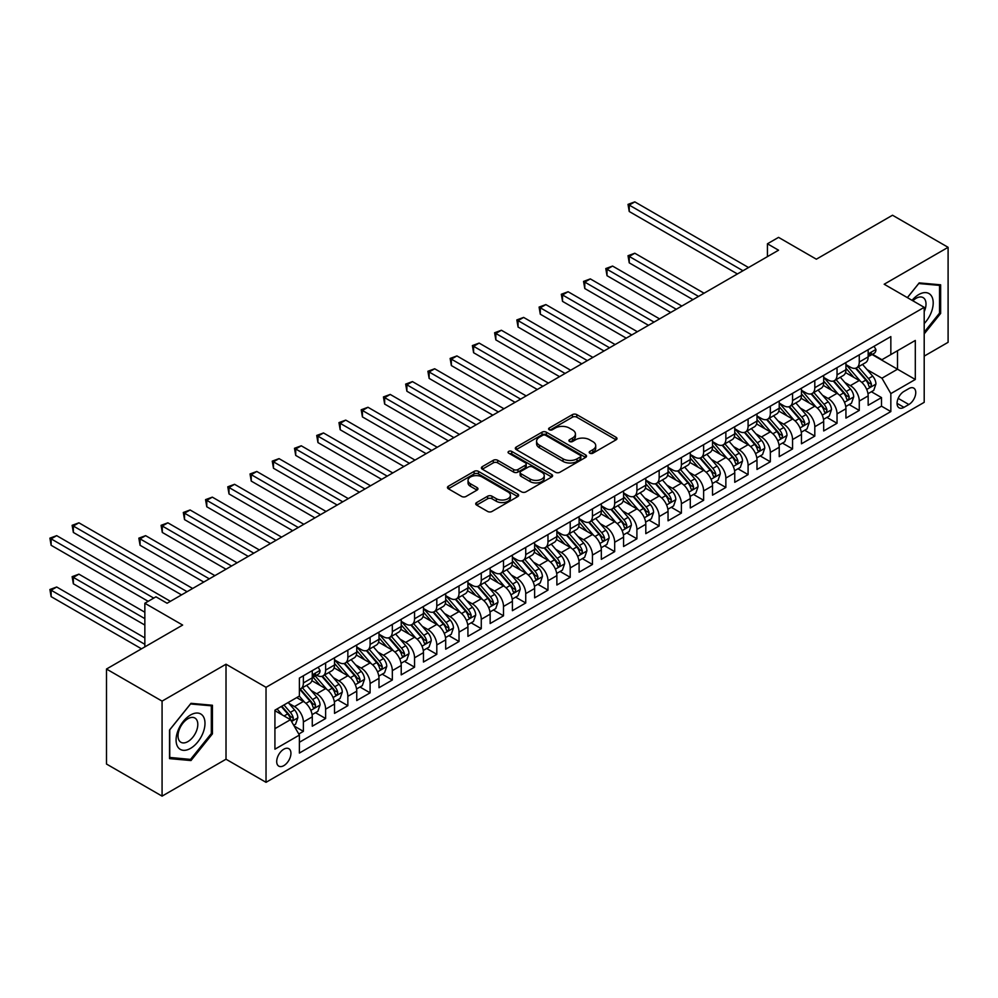<?xml version="1.0" encoding="UTF-8"?>
<svg xmlns="http://www.w3.org/2000/svg" width="998" height="998" viewBox="0 0 998 998"><rect width="100%" height="100%" fill="white"/><g stroke="black" fill="none" stroke-linecap="round" stroke-linejoin="round"><path stroke-width="1.5" d="M589.843 453.204A2.158 1.248 0 0 0 592.899 453.204L616.078 439.819A3.081 1.784 0 0 0 616.989 438.559A3.081 1.784 0 0 0 616.078 437.299L576.794 414.619A3.081 1.784 0 0 0 572.428 414.619L549.249 428.005A2.158 1.248 0 0 0 548.613 428.891A2.158 1.248 0 0 0 549.249 429.764A2.158 1.248 0 0 0 552.293 429.764L555.3 428.042A9.88 5.701 0 0 1 569.272 428.042L572.54 429.926A9.88 5.701 0 0 1 575.434 433.955A9.88 5.701 0 0 1 572.54 437.985L569.546 439.719A2.158 1.248 0 0 0 568.91 440.605A2.158 1.248 0 0 0 569.546 441.49A2.158 1.248 0 0 0 572.603 441.49L575.596 439.756A9.88 5.701 0 0 1 589.569 439.756L592.837 441.64A9.88 5.701 0 0 1 595.731 445.682A9.88 5.701 0 0 1 592.837 449.711L589.843 451.445A2.158 1.248 0 0 0 589.207 452.319A2.158 1.248 0 0 0 589.843 453.204L589.843 451.445M283.819 765.641A10.067 5.813 120 0 0 290.393 756.771A10.067 5.813 120 0 0 288.846 748.7A10.067 5.813 120 0 0 283.819 749.199A10.067 5.813 120 0 0 277.244 758.068A10.067 5.813 120 0 0 278.791 766.14A10.067 5.813 120 0 0 283.819 765.641M476.62 502.568A3.081 1.784 0 0 0 475.709 503.828A3.081 1.784 0 0 0 476.62 505.088L487.635 511.45A3.081 1.784 0 0 0 492.002 511.45L517.762 496.58A3.081 1.784 0 0 0 518.661 495.32A3.081 1.784 0 0 0 517.762 494.06L478.479 471.38A3.081 1.784 0 0 0 474.112 471.38L448.351 486.251A3.081 1.784 0 0 0 447.453 487.511A3.081 1.784 0 0 0 448.351 488.771L461.662 496.455A3.081 1.784 0 0 0 466.029 496.455L477.056 490.093A3.081 1.784 0 0 0 477.955 488.833A3.081 1.784 0 0 0 477.056 487.573L470.457 483.768A8.258 4.765 0 0 1 468.037 480.387A8.258 4.765 0 0 1 473.127 475.984A8.258 4.765 0 0 1 482.134 477.019L507.994 491.952A8.258 4.765 0 0 1 510.415 495.32A8.258 4.765 0 0 1 505.312 499.724A8.258 4.765 0 0 1 496.318 498.701L492.002 496.206A3.081 1.784 0 0 0 487.635 496.206L476.62 502.568L476.62 505.088M924.198 356.124L948.1 342.314L948.1 247.317L892.511 215.231L816.352 259.193L778.552 237.374L767.437 243.786L778.552 250.211L167.078 603.241L155.962 596.816L144.847 603.241L144.847 646.891M162.075 701.12L162.075 796.13L226.01 759.216L226.01 664.219L162.075 701.12L106.487 669.034L182.646 625.06L144.847 603.241M226.01 664.219L266.029 687.323L924.198 307.334L924.198 402.331L266.029 782.32L266.029 687.323M948.1 247.317L884.178 284.23L924.198 307.334M555.512 472.266A3.081 1.784 0 0 0 559.878 472.266L585.639 457.396A3.081 1.784 0 0 0 586.537 456.136A3.081 1.784 0 0 0 585.639 454.876L546.355 432.196A3.081 1.784 0 0 0 541.989 432.196L516.228 447.067A3.081 1.784 0 0 0 515.33 448.327A3.081 1.784 0 0 0 516.228 449.587L555.512 472.266M509.566 453.678A2.158 1.248 0 0 1 511.762 453.978L511.762 451.408L551.694 474.474A3.081 1.784 0 0 1 552.605 475.734A3.081 1.784 0 0 1 551.694 476.994L525.946 491.864A3.081 1.784 0 0 1 521.58 491.864L482.296 469.172L482.296 466.652A3.081 1.784 0 0 0 481.385 467.912A3.081 1.784 0 0 0 482.296 469.172M482.296 466.652L493.311 460.29A3.081 1.784 0 0 1 497.678 460.29L513.608 469.497A3.081 1.784 0 0 0 517.974 469.497L525.285 465.268A3.081 1.784 0 0 0 526.196 464.008A3.081 1.784 0 0 0 525.285 462.748L508.706 453.179A2.158 1.248 0 0 1 508.069 452.294A2.158 1.248 0 0 1 509.404 451.146A2.158 1.248 0 0 1 511.762 451.408M162.075 796.13L106.487 764.031L106.487 669.034M298.776 734.029L303.38 731.359L294.161 726.033M288.909 703.365L294.485 706.584A12.575 7.26 60 0 1 303.38 721.991L312.274 716.851L312.274 726.22L325.622 718.523L315.505 712.684M311.139 690.516L316.728 693.747A12.575 7.26 60 0 1 325.622 709.154L334.517 704.014L334.517 713.383L347.853 705.686L337.736 699.848M333.382 677.679L338.958 680.91A12.575 7.26 60 0 1 347.853 696.317L356.748 691.177L356.748 700.546L370.096 692.849L359.979 687.011M355.612 664.843L361.201 668.074A12.575 7.26 60 0 1 370.096 683.48L378.991 678.341L378.991 687.709L392.326 680.012L382.209 674.174M377.843 652.006L383.432 655.237A12.575 7.26 60 0 1 392.326 670.644L401.221 665.504L401.221 674.873L414.557 667.175L404.44 661.325M400.086 639.169L405.662 642.4A12.575 7.26 60 0 1 414.557 657.794L423.451 652.667L423.451 662.036L436.8 654.339L426.682 648.488M422.316 626.332L427.905 629.563A12.575 7.26 60 0 1 436.8 644.957L445.694 639.83L445.694 649.199L459.03 641.502L448.913 635.651M444.559 613.496L450.135 616.714A12.575 7.26 60 0 1 459.03 632.121L467.925 626.994L467.925 636.362L481.273 628.665L471.156 622.814M466.79 600.659L472.378 603.877A12.575 7.26 60 0 1 481.273 619.284L490.155 614.157L490.155 623.525L503.503 615.816L493.386 609.978M489.02 587.822L494.609 591.041A12.575 7.26 60 0 1 503.503 606.447L512.398 601.32L512.398 610.689L525.734 602.979L515.617 597.141M511.263 574.985L516.839 578.204A12.575 7.26 60 0 1 525.734 593.61L534.629 588.483L534.629 597.852L547.977 590.142L537.86 584.304M533.493 562.148L539.082 565.367A12.575 7.26 60 0 1 547.977 580.774L556.872 575.634L556.872 585.015L570.207 577.306L560.09 571.467M555.736 549.312L561.313 552.53A12.575 7.26 60 0 1 570.207 567.937L579.102 562.797L579.102 572.178L592.45 564.469L582.333 558.63M577.967 536.475L583.556 539.693A12.575 7.26 60 0 1 592.45 555.1L601.332 549.96L601.332 559.342L614.681 551.632L604.563 545.794M600.197 523.638L605.786 526.857A12.575 7.26 60 0 1 614.681 542.263L623.575 537.124L623.575 546.505L636.911 538.795L626.794 532.957M622.44 510.801L628.016 514.02A12.575 7.26 60 0 1 636.911 529.427L645.806 524.287L645.806 533.656L659.154 525.958L649.037 520.12M644.671 497.965L650.259 501.183A12.575 7.26 60 0 1 659.154 516.59L668.049 511.45L668.049 520.819L681.385 513.122L671.267 507.283M666.914 485.128L672.49 488.346A12.575 7.26 60 0 1 681.385 503.753L690.279 498.613L690.279 507.982L703.627 500.285L693.51 494.447M689.144 472.279L694.733 475.51A12.575 7.26 60 0 1 703.627 490.916L712.51 485.776L712.51 495.145L725.858 487.448L715.741 481.61M711.374 459.442L716.963 462.673A12.575 7.26 60 0 1 725.858 478.079L734.753 472.94L734.753 482.308L748.088 474.611L737.971 468.773M733.617 446.605L739.194 449.836A12.575 7.26 60 0 1 748.088 465.243L756.983 460.103L756.983 469.472L770.331 461.775L760.214 455.936M755.848 433.768L761.437 436.999A12.575 7.26 60 0 1 770.331 452.406L779.226 447.266L779.226 456.635L792.562 448.938L782.444 443.087M778.091 420.931L783.667 424.162A12.575 7.26 60 0 1 792.562 439.557L801.456 434.429L801.456 443.798L814.805 436.101L804.687 430.25M800.321 408.095L805.91 411.326A12.575 7.26 60 0 1 814.805 426.72L823.687 421.593L823.687 430.961L837.035 423.264L826.918 417.414M822.552 395.258L828.14 398.476A12.575 7.26 60 0 1 837.035 413.883L845.93 408.756L845.93 418.125L859.266 410.428L859.266 401.046A12.575 7.26 -120 0 0 850.371 385.64L844.795 382.421M849.148 404.577L859.266 410.428M312.274 716.851A12.575 7.26 -120 0 0 303.38 701.444L296.718 697.602M334.517 704.014A12.575 7.26 -120 0 0 325.622 688.608L311.863 680.673M356.748 691.177A12.575 7.26 -120 0 0 347.853 675.771L334.105 667.837M378.991 678.341A12.575 7.26 -120 0 0 370.096 662.934L356.336 655M401.221 665.504A12.575 7.26 -120 0 0 392.326 650.097L378.579 642.163M423.451 652.667A12.575 7.26 -120 0 0 414.557 637.26L400.809 629.326M445.694 639.83A12.575 7.26 -120 0 0 436.8 624.424L423.04 616.49M467.925 626.994A12.575 7.26 -120 0 0 459.03 611.587L445.283 603.64M490.155 614.157A12.575 7.26 -120 0 0 481.273 598.75L467.513 590.804M512.398 601.32A12.575 7.26 -120 0 0 503.503 585.913L489.756 577.967M534.629 588.483A12.575 7.26 -120 0 0 525.734 573.077L511.986 565.13M556.872 575.634A12.575 7.26 -120 0 0 547.977 560.24L534.217 552.293M579.102 562.797A12.575 7.26 -120 0 0 570.207 547.403L556.46 539.456M601.332 549.96A12.575 7.26 -120 0 0 592.45 534.554L578.69 526.62M623.575 537.124A12.575 7.26 -120 0 0 614.681 521.717L600.933 513.783M645.806 524.287A12.575 7.26 -120 0 0 636.911 508.88L623.164 500.946M668.049 511.45A12.575 7.26 -120 0 0 659.154 496.043L645.394 488.109M690.279 498.613A12.575 7.26 -120 0 0 681.385 483.207L667.637 475.273M712.51 485.776A12.575 7.26 -120 0 0 703.627 470.37L689.868 462.436M734.753 472.94A12.575 7.26 -120 0 0 725.858 457.533L712.11 449.599M756.983 460.103A12.575 7.26 -120 0 0 748.088 444.696L734.341 436.762M779.226 447.266A12.575 7.26 -120 0 0 770.331 431.86L756.571 423.925M801.456 434.429A12.575 7.26 -120 0 0 792.562 419.023L778.814 411.089M823.687 421.593A12.575 7.26 -120 0 0 814.805 406.186L801.045 398.252M845.93 408.756A12.575 7.26 -120 0 0 837.035 393.349L823.288 385.403M908.854 388.596L903.963 391.428A9.743 5.626 120 0 0 897.589 400.011A9.743 5.626 120 0 0 899.086 407.82A9.743 5.626 120 0 0 903.963 407.346L908.854 404.514A9.743 5.626 120 0 0 915.228 395.932A9.743 5.626 120 0 0 913.731 388.11A9.743 5.626 120 0 0 908.854 388.596M274.924 728.665L290.493 719.683L299.388 735.077L299.388 753.053L890.84 411.575L890.84 393.599L881.945 378.205L867.025 369.584M299.388 735.077L274.924 749.199L274.924 710.177L299.388 696.055L299.388 678.079L890.84 336.6L890.84 354.577L915.303 340.455L915.303 379.477L890.84 393.599M316.603 675.197L316.728 675.259A12.575 7.26 60 0 0 323.015 675.883L331.91 670.743A12.575 7.26 -120 0 0 334.517 664.992L334.517 657.794M334.517 659.853L338.958 662.423A12.575 7.26 60 0 0 345.246 663.046L354.14 657.907A12.575 7.26 -120 0 0 356.748 652.156L356.748 644.957M356.748 647.016L361.201 649.586A12.575 7.26 60 0 0 367.489 650.209L376.383 645.07A12.575 7.26 -120 0 0 378.991 639.319L378.991 632.121M378.991 634.179L383.432 636.749A12.575 7.26 60 0 0 389.719 637.373L398.614 632.233A12.575 7.26 -120 0 0 401.221 626.482L401.221 619.284M401.221 621.342L405.662 623.912A12.575 7.26 60 0 0 411.962 624.536L420.844 619.396A12.575 7.26 -120 0 0 423.451 613.633L423.451 606.447M423.451 608.506L427.905 611.075A12.575 7.26 60 0 0 434.192 611.699L443.087 606.559A12.575 7.26 -120 0 0 445.694 600.796L445.694 593.61M445.694 595.669L450.135 598.239A12.575 7.26 60 0 0 456.423 598.862L465.317 593.723A12.575 7.26 -120 0 0 467.925 587.959L467.925 580.774M467.925 582.832L472.378 585.402A12.575 7.26 60 0 0 478.666 586.013L487.56 580.886A12.575 7.26 -120 0 0 490.155 575.122L490.155 567.937M490.155 569.995L494.609 572.553A12.575 7.26 60 0 0 500.896 573.176L509.791 568.049A12.575 7.26 -120 0 0 512.398 562.286L512.398 555.1M512.398 557.158L516.839 559.716A12.575 7.26 60 0 0 523.139 560.34L532.021 555.212A12.575 7.26 -120 0 0 534.629 549.449L534.629 542.263M534.629 544.322L539.082 546.879A12.575 7.26 60 0 0 545.37 547.503L554.264 542.376A12.575 7.26 -120 0 0 556.872 536.612L556.872 529.427M556.872 531.472L561.313 534.042A12.575 7.26 60 0 0 567.6 534.666L576.495 529.539A12.575 7.26 -120 0 0 579.102 523.775L579.102 516.59M579.102 518.636L583.556 521.206A12.575 7.26 60 0 0 589.843 521.829L598.738 516.702A12.575 7.26 -120 0 0 601.332 510.939L601.332 503.753M601.332 505.799L605.786 508.369A12.575 7.26 60 0 0 612.073 508.992L620.968 503.865A12.575 7.26 -120 0 0 623.575 498.102L623.575 490.916M623.575 492.962L628.016 495.532A12.575 7.26 60 0 0 634.316 496.156L643.199 491.016A12.575 7.26 -120 0 0 645.806 485.265L645.806 478.079M645.806 480.125L650.259 482.695A12.575 7.26 60 0 0 656.547 483.319L665.441 478.179A12.575 7.26 -120 0 0 668.049 472.428L668.049 465.243M668.049 467.289L672.49 469.858A12.575 7.26 60 0 0 678.777 470.482L687.672 465.342A12.575 7.26 -120 0 0 690.279 459.591L690.279 452.393M690.279 454.452L694.733 457.022A12.575 7.26 60 0 0 701.02 457.645L709.915 452.506A12.575 7.26 -120 0 0 712.51 446.755L712.51 439.557M712.51 441.615L716.963 444.185A12.575 7.26 60 0 0 723.251 444.809L732.145 439.669A12.575 7.26 -120 0 0 734.753 433.918L734.753 426.72M734.753 428.778L739.194 431.348A12.575 7.26 60 0 0 745.481 431.972L754.376 426.832A12.575 7.26 -120 0 0 756.983 421.081L756.983 413.883M756.983 415.941L761.437 418.511A12.575 7.26 60 0 0 767.724 419.135L776.619 413.995A12.575 7.26 -120 0 0 779.226 408.244L779.226 401.046M779.226 403.105L783.667 405.675A12.575 7.26 60 0 0 789.954 406.298L798.849 401.159A12.575 7.26 -120 0 0 801.456 395.395L801.456 388.21M801.456 390.268L805.91 392.838A12.575 7.26 60 0 0 812.197 393.462L821.092 388.322A12.575 7.26 -120 0 0 823.687 382.558L823.687 375.373M823.687 377.431L828.14 380.001A12.575 7.26 60 0 0 834.428 380.625L843.322 375.485A12.575 7.26 -120 0 0 845.93 369.722L845.93 362.536M299.388 742.275L881.508 406.186L881.508 397.578L868.16 405.288L868.16 395.919A12.575 7.26 -120 0 0 859.266 380.512L845.518 372.566M845.93 364.594L850.371 367.164A12.575 7.26 -120 0 0 856.658 367.775A12.575 7.26 -120 0 0 859.266 362.024L859.266 354.839M856.658 367.775L865.553 362.648A12.575 7.26 -120 0 0 868.16 356.885L868.16 349.699M303.38 675.771L303.38 682.956A12.575 7.26 60 0 1 300.785 688.72A12.575 7.26 60 0 1 299.388 689.231M300.785 688.72L309.667 683.58A12.575 7.26 -120 0 0 312.274 677.829L312.274 670.631M325.622 662.934L325.622 670.12A12.575 7.26 60 0 1 323.015 675.883M347.853 650.097L347.853 657.283A12.575 7.26 60 0 1 345.246 663.046M370.096 637.26L370.096 644.446A12.575 7.26 60 0 1 367.489 650.209M392.326 624.424L392.326 631.609A12.575 7.26 60 0 1 389.719 637.373M414.557 611.587L414.557 618.772A12.575 7.26 60 0 1 411.962 624.536M436.8 598.75L436.8 605.936A12.575 7.26 60 0 1 434.192 611.699M459.03 585.913L459.03 593.099A12.575 7.26 60 0 1 456.423 598.862M481.273 573.077L481.273 580.262A12.575 7.26 60 0 1 478.666 586.013M503.503 560.24L503.503 567.425A12.575 7.26 60 0 1 500.896 573.176M525.734 547.391L525.734 554.589A12.575 7.26 60 0 1 523.139 560.34M547.977 534.554L547.977 541.752A12.575 7.26 60 0 1 545.37 547.503M570.207 521.717L570.207 528.915A12.575 7.26 60 0 1 567.6 534.666M592.45 508.88L592.45 516.078A12.575 7.26 60 0 1 589.843 521.829M614.681 496.043L614.681 503.241A12.575 7.26 60 0 1 612.073 508.992M636.911 483.207L636.911 490.392A12.575 7.26 60 0 1 634.316 496.156M659.154 470.37L659.154 477.555A12.575 7.26 60 0 1 656.547 483.319M681.385 457.533L681.385 464.719A12.575 7.26 60 0 1 678.777 470.482M703.627 444.696L703.627 451.882A12.575 7.26 60 0 1 701.02 457.645M725.858 431.86L725.858 439.045A12.575 7.26 60 0 1 723.251 444.809M748.088 419.023L748.088 426.208A12.575 7.26 60 0 1 745.481 431.972M770.331 406.186L770.331 413.372A12.575 7.26 60 0 1 767.724 419.135M792.562 393.349L792.562 400.535A12.575 7.26 60 0 1 789.954 406.298M814.805 380.512L814.805 387.698A12.575 7.26 60 0 1 812.197 393.462M837.035 367.676L837.035 374.861A12.575 7.26 60 0 1 834.428 380.625M837.035 413.883L837.035 423.264M814.805 426.72L814.805 436.101M792.562 439.557L792.562 448.938M770.331 452.406L770.331 461.775M748.088 465.243L748.088 474.611M725.858 478.079L725.858 487.448M703.627 490.916L703.627 500.285M681.385 503.753L681.385 513.122M659.154 516.59L659.154 525.958M636.911 529.427L636.911 538.795M614.681 542.263L614.681 551.632M592.45 555.1L592.45 564.469M570.207 567.937L570.207 577.306M547.977 580.774L547.977 590.142M525.734 593.61L525.734 602.979M503.503 606.447L503.503 615.816M481.273 619.284L481.273 628.665M459.03 632.121L459.03 641.502M436.8 644.957L436.8 654.339M414.557 657.794L414.557 667.175M392.326 670.644L392.326 680.012M370.096 683.48L370.096 692.849M347.853 696.317L347.853 705.686M325.622 709.154L325.622 718.523M303.38 721.991L303.38 731.359M290.493 719.683L274.924 710.688M881.945 378.205L897.514 369.21L897.514 350.722L915.303 340.455M872.052 354.515L915.303 379.477M872.489 354.253L881.945 359.717L890.84 354.577M226.01 759.216L266.029 782.32M767.437 243.786L767.437 256.623M871.391 391.74L881.508 397.578M881.508 406.186L890.84 411.575M924.198 333.893L940.652 313.422L940.652 284.817L919.195 282.896L907.369 297.616M169.523 758.63L190.98 760.551L212.437 733.854L212.437 705.249L190.98 703.328L169.523 730.025L169.523 758.63M939.542 312.786L940.652 313.422M211.327 733.206L212.437 733.854M188.722 759.241L190.98 760.551M590.704 453.516L592.837 452.281A9.88 5.701 0 0 0 595.731 448.239L595.731 445.682M575.434 433.955L575.434 436.525A9.88 5.701 0 0 1 572.54 440.555L570.407 441.79M616.04 439.844L576.794 417.189A3.081 1.784 0 0 0 572.428 417.189L550.11 430.076M585.601 457.421L546.355 434.766A3.081 1.784 0 0 0 541.989 434.766L516.278 449.611M580.175 457.022A2.158 1.248 0 0 0 580.811 456.136A2.158 1.248 0 0 0 580.175 455.25L545.694 435.34A2.158 1.248 0 0 0 542.638 435.34L539.481 437.174A9.88 5.701 0 0 0 536.587 441.203A9.88 5.701 0 0 0 539.481 445.233L563.047 458.843A9.88 5.701 0 0 0 577.019 458.843L580.175 457.022L580.175 459.591A2.158 1.248 0 0 0 580.811 458.706L580.811 456.136M536.587 441.203L536.587 443.773A9.88 5.701 0 0 0 539.481 447.803L539.481 445.233M580.175 459.591L577.019 461.413A9.88 5.701 0 0 1 563.047 461.413L539.481 447.803M482.333 469.197L493.311 462.86L493.311 460.29M526.196 464.008L526.196 466.577A3.081 1.784 0 0 1 525.285 467.837L517.974 472.066A3.081 1.784 0 0 1 513.608 472.066L497.678 462.86A3.081 1.784 0 0 0 493.311 462.86M511.762 453.978L551.657 477.019M530.15 479.04A8.258 4.765 0 0 0 539.145 480.075A8.258 4.765 0 0 0 544.247 475.672A8.258 4.765 0 0 0 541.827 472.291L532.707 467.039A3.081 1.784 0 0 0 528.341 467.039L521.031 471.256A3.081 1.784 0 0 0 520.133 472.516A3.081 1.784 0 0 0 521.031 473.776L530.15 479.04L530.15 481.61A8.258 4.765 0 0 0 539.145 482.645A8.258 4.765 0 0 0 544.247 478.229L544.247 475.672M520.133 472.516L520.133 475.085A3.081 1.784 0 0 0 521.031 476.345L521.031 473.776M530.15 481.61L521.031 476.345M510.415 495.32L510.415 497.89A8.258 4.765 0 0 1 505.312 502.293A8.258 4.765 0 0 1 496.318 501.258L492.002 498.775A3.081 1.784 0 0 0 487.635 498.775L476.657 505.113M468.037 480.387L468.037 482.957A8.258 4.765 0 0 0 470.457 486.325L470.457 483.768M477.019 490.118L470.457 486.325M517.712 496.605L478.479 473.95A3.081 1.784 0 0 0 474.112 473.95L448.401 488.795M867.973 393.711L873.724 390.393L875.945 383.981A8.333 4.815 -120 0 0 872.701 376.146L862.546 364.395M860.501 381.323L848.462 367.376A24.052 13.885 -120 0 0 845.93 364.732M853.901 377.406L847.152 369.609A19.972 11.527 -120 0 0 845.93 368.262M704.064 293.212L634.803 253.23L629.239 256.436L629.239 262.848L692.949 299.637M855.535 368.237L865.802 380.126A8.333 4.815 60 0 1 868.784 385.877C870.031 387.548 870.917 387.037 871.441 384.33A8.333 4.815 -120 0 0 868.472 378.591L858.317 366.827M856.134 368.037L867.175 380.824A4.242 2.445 60 0 1 868.248 382.484L871.441 384.33M868.784 385.877L869.383 386.862M629.239 262.848L628.016 255.725L698.513 296.418M628.016 255.725L634.803 253.23M874.061 346.294L875.945 349.574A8.333 4.815 60 0 1 874.223 353.255L869.994 355.7A8.333 4.815 -120 0 0 871.441 353.779L871.266 353.043M742.974 270.745L629.239 205.089L634.803 201.87L748.537 267.539M868.447 356.086L868.472 356.086A8.333 4.815 -120 0 0 869.994 355.7M870.368 353.155L871.441 353.779C870.917 352.519 870.031 353.03 868.784 355.313A8.333 4.815 60 0 1 868.16 356.498M737.422 273.963L629.239 211.501L629.239 205.089L628.016 204.378L634.803 201.87M629.239 211.501L628.016 204.378M924.198 323.564A20.434 11.801 120 0 0 932.93 299.862A20.434 11.801 120 0 0 918.746 294.56A20.434 11.801 120 0 0 912.06 300.323M924.198 311.663A13.997 8.084 120 0 0 923.113 297.616A13.997 8.084 120 0 0 916.114 298.302A13.997 8.084 120 0 0 912.883 300.797M907.407 297.641L918.746 283.532L939.542 285.391L939.542 313.11L924.198 332.197M938.157 284.592L939.542 285.391M203.056 732.794A20.434 11.801 120 0 0 197.766 713.059A20.434 11.801 120 0 0 178.018 730.561A20.434 11.801 120 0 0 183.308 750.309A20.434 11.801 120 0 0 203.056 732.794M196.481 730.923A13.997 8.084 120 0 0 194.909 718.036A13.997 8.084 120 0 0 179.341 729.401A13.997 8.084 120 0 0 180.912 742.275A13.997 8.084 120 0 0 196.481 730.923M169.747 757.544L169.747 729.825L190.543 703.964L211.327 705.811L211.327 733.542L190.543 759.403L169.523 757.42M209.954 705.025L211.327 705.811M845.743 406.548L851.481 403.229L853.714 396.817A8.333 4.815 -120 0 0 850.471 388.983L840.304 377.232M838.27 394.16L826.219 380.213A24.052 13.885 -120 0 0 823.687 377.568M831.658 390.243L824.922 382.446A19.972 11.527 -120 0 0 823.687 381.099M681.834 306.049L612.572 266.067L607.009 269.273L607.009 275.697L670.706 312.474M833.293 381.074L843.572 392.963A8.333 4.815 60 0 1 846.541 398.713C847.801 400.385 848.687 399.874 849.211 397.167A8.333 4.815 -120 0 0 846.242 391.428L836.075 379.664M833.904 380.874L844.944 393.661A4.242 2.445 60 0 1 846.017 395.32L849.211 397.167M846.541 398.713L847.152 399.699M607.009 275.697L605.786 268.562L676.27 309.255M605.786 268.562L612.572 266.067M823.5 419.385L829.251 416.066L831.471 409.654A8.333 4.815 -120 0 0 828.228 401.832L818.073 390.068M816.04 406.997L803.989 393.05A24.052 13.885 -120 0 0 801.456 390.405M809.428 403.08L802.691 395.283A19.972 11.527 -120 0 0 801.456 393.936M659.591 318.886L590.329 278.904L584.778 282.11L584.778 288.534L648.475 325.311M811.062 393.911L821.342 405.812A8.333 4.815 60 0 1 824.311 411.55C825.558 413.222 826.444 412.71 826.98 410.003A8.333 4.815 -120 0 0 823.999 404.265L813.844 392.501M811.661 393.711L822.701 406.498A4.242 2.445 60 0 1 823.774 408.157L826.98 410.003M824.311 411.55L824.909 412.536M584.778 288.534L583.556 281.399L654.039 322.104M583.556 281.399L590.329 278.904M801.269 432.221L807.02 428.903L809.241 422.491A8.333 4.815 -120 0 0 805.997 414.669L795.83 402.905M793.797 419.834L781.746 405.887A24.052 13.885 -120 0 0 779.226 403.242M787.197 415.916L780.448 408.12A19.972 11.527 -120 0 0 779.226 406.772M637.36 331.723L568.099 291.74L562.535 294.946L562.535 301.371L626.245 338.147M788.819 406.747L799.099 418.649A8.333 4.815 60 0 1 802.068 424.387C803.328 426.059 804.213 425.547 804.737 422.84A8.333 4.815 -120 0 0 801.768 417.102L791.614 405.338M789.43 406.548L800.471 419.335A4.242 2.445 60 0 1 801.544 420.994L804.737 422.84M802.068 424.387L802.679 425.373M562.535 301.371L561.313 294.248L631.796 334.941M561.313 294.248L568.099 291.74M779.039 445.058L784.777 441.74L786.998 435.328A8.333 4.815 -120 0 0 783.754 427.506L773.6 415.742M771.566 432.67L759.515 418.723A24.052 13.885 -120 0 0 756.983 416.079M764.955 428.753L758.218 420.956A19.972 11.527 -120 0 0 756.983 419.609M615.13 344.56L545.856 304.577L540.305 307.783L540.305 314.208L604.002 350.984M766.589 419.584L776.868 431.485A8.333 4.815 60 0 1 779.837 437.224C781.085 438.895 781.983 438.384 782.507 435.677A8.333 4.815 -120 0 0 779.538 429.938L769.371 418.174M767.2 419.385L778.24 432.171A4.242 2.445 60 0 1 779.301 433.831L782.507 435.677M779.837 437.224L780.448 438.209M540.305 314.208L539.082 307.085L609.566 347.778M539.082 307.085L545.856 304.577M756.796 457.895L762.547 454.577L764.767 448.164A8.333 4.815 -120 0 0 761.524 440.343L751.369 428.579M749.323 445.507L737.285 431.56A24.052 13.885 -120 0 0 734.753 428.915M742.724 441.59L735.988 433.793A19.972 11.527 -120 0 0 734.753 432.446M592.887 357.396L523.626 317.414L518.062 320.62L518.062 327.045L581.772 363.821M744.358 432.421L754.625 444.322A8.333 4.815 60 0 1 757.607 450.061C758.854 451.732 759.74 451.221 760.264 448.514A8.333 4.815 -120 0 0 757.295 442.775L747.14 431.011M744.957 432.221L755.997 445.008A4.242 2.445 60 0 1 757.07 446.667L760.264 448.514M757.607 450.061L758.206 451.046M518.062 327.045L516.839 319.921L587.335 360.615M516.839 319.921L523.626 317.414M734.565 470.732L740.304 467.426L742.537 461.001A8.333 4.815 -120 0 0 739.293 453.179L729.126 441.415M727.093 458.344L715.042 444.397A24.052 13.885 -120 0 0 712.51 441.752M720.481 454.439L713.745 446.63A19.972 11.527 -120 0 0 712.51 445.295M570.656 370.246L501.395 330.251L495.831 333.457L495.831 339.881L559.541 376.658M722.115 445.258L732.395 457.159A8.333 4.815 60 0 1 735.364 462.897C736.624 464.569 737.51 464.058 738.033 461.35A8.333 4.815 -120 0 0 735.064 455.612L724.897 443.848M722.727 445.071L733.767 457.845A4.242 2.445 60 0 1 734.84 459.504L738.033 461.35M735.364 462.897L735.975 463.883M495.831 339.881L494.609 332.758L565.093 373.452M494.609 332.758L501.395 330.251M712.322 483.581L718.073 480.263L720.294 473.838A8.333 4.815 -120 0 0 717.051 466.016L706.896 454.252M704.862 471.181L692.812 457.234A24.052 13.885 -120 0 0 690.279 454.589M698.251 467.276L691.514 459.467A19.972 11.527 -120 0 0 690.279 458.132M548.413 383.082L479.152 343.087L473.601 346.294L473.601 352.718L537.298 389.494M699.885 458.094L710.164 469.996A8.333 4.815 60 0 1 713.133 475.734C714.381 477.406 715.267 476.894 715.803 474.187A8.333 4.815 -120 0 0 712.822 468.449L702.667 456.685M700.484 457.907L711.524 470.682A4.242 2.445 60 0 1 712.597 472.341L715.803 474.187M713.133 475.734L713.732 476.72M473.601 352.718L472.378 345.595L542.862 386.288M472.378 345.595L479.152 343.087M690.092 496.418L695.843 493.099L698.064 486.675A8.333 4.815 -120 0 0 694.82 478.853L684.653 467.089M682.62 484.018L670.569 470.07A24.052 13.885 -120 0 0 668.049 467.426M676.02 480.113L669.271 472.304A19.972 11.527 -120 0 0 668.049 470.969M526.183 395.919L456.922 355.924L451.358 359.13L451.358 365.555L515.068 402.331M677.642 470.931L687.921 482.832A8.333 4.815 60 0 1 690.89 488.571C692.15 490.243 693.036 489.731 693.56 487.036A8.333 4.815 -120 0 0 690.591 481.286L680.436 469.534M678.253 470.744L689.294 483.519A4.242 2.445 60 0 1 690.366 485.178L693.56 487.036M690.89 488.571L691.502 489.556M451.358 365.555L450.135 358.432L520.619 399.125M450.135 358.432L456.922 355.924M667.862 509.254L673.6 505.936L675.821 499.511A8.333 4.815 -120 0 0 672.577 491.69L662.423 479.926M660.389 496.854L648.338 482.907A24.052 13.885 -120 0 0 645.806 480.263M653.777 492.95L647.041 485.14A19.972 11.527 -120 0 0 645.806 483.805M503.953 408.756L434.679 368.761L429.128 371.967L429.128 378.392L492.825 415.168M655.412 483.768L665.691 495.669A8.333 4.815 60 0 1 668.66 501.408C669.908 503.079 670.806 502.568 671.33 499.873A8.333 4.815 -120 0 0 668.361 494.122L658.193 482.371M656.023 483.581L667.063 496.355A4.242 2.445 60 0 1 668.124 498.027L671.33 499.873M668.66 501.408L669.271 502.393M429.128 378.392L427.905 371.268L498.389 411.962M427.905 371.268L434.679 368.761M645.619 522.091L651.37 518.773L653.59 512.348A8.333 4.815 -120 0 0 650.347 504.526L640.192 492.763M638.146 509.704L626.108 495.744A24.052 13.885 -120 0 0 623.575 493.099M631.547 505.786L624.81 497.977A19.972 11.527 -120 0 0 623.575 496.642M481.71 421.593L412.448 381.598L406.885 384.816L406.885 391.228L470.594 428.005M633.181 496.605L643.448 508.506A8.333 4.815 60 0 1 646.43 514.244C647.677 515.916 648.563 515.405 649.087 512.71A8.333 4.815 -120 0 0 646.118 506.972L635.963 495.208M633.78 496.418L644.82 509.192A4.242 2.445 60 0 1 645.893 510.864L649.087 512.71M646.43 514.244L647.028 515.23M406.885 391.228L405.662 384.105L476.158 424.799M405.662 384.105L412.448 381.598M623.388 534.928L629.127 531.61L631.36 525.185A8.333 4.815 -120 0 0 628.116 517.363L617.949 505.599M615.916 522.54L603.865 508.581A24.052 13.885 -120 0 0 601.332 505.936M609.304 518.623L602.567 510.814A19.972 11.527 -120 0 0 601.332 509.479M459.479 434.429L390.218 394.435L384.654 397.653L384.654 404.065L448.364 440.842M610.938 509.442L621.218 521.343A8.333 4.815 60 0 1 624.187 527.081C625.447 528.765 626.332 528.241 626.856 525.547A8.333 4.815 -120 0 0 623.887 519.808L613.72 508.044M611.549 509.254L622.59 522.041A4.242 2.445 60 0 1 623.663 523.701L626.856 525.547M624.187 527.081L624.798 528.067M384.654 404.065L383.432 396.942L453.915 437.635M383.432 396.942L390.218 394.435M601.158 547.765L606.896 544.446L609.117 538.022A8.333 4.815 -120 0 0 605.873 530.2L595.719 518.436M593.685 535.377L581.634 521.418A24.052 13.885 -120 0 0 579.102 518.773M587.074 531.46L580.337 523.651A19.972 11.527 -120 0 0 579.102 522.316M437.236 447.266L367.975 407.271L362.424 410.49L362.424 416.902L426.121 453.678M588.708 522.278L598.987 534.179A8.333 4.815 60 0 1 601.956 539.918C603.204 541.602 604.089 541.078 604.626 538.384A8.333 4.815 -120 0 0 601.644 532.645L591.49 520.881M589.307 522.091L600.347 534.878A4.242 2.445 60 0 1 601.42 536.537L604.626 538.384M601.956 539.918L602.555 540.904M362.424 416.902L361.201 409.779L431.685 450.472M361.201 409.779L367.975 407.271M578.915 560.602L584.666 557.283L586.886 550.859A8.333 4.815 -120 0 0 583.643 543.037L573.476 531.273M571.442 548.214L559.391 534.267A24.052 13.885 -120 0 0 556.872 531.622M564.843 544.297L558.094 536.487A19.972 11.527 -120 0 0 556.872 535.153M415.006 460.103L345.745 420.108L340.181 423.327L340.181 429.739L403.891 466.515M566.465 535.115L576.744 547.016A8.333 4.815 60 0 1 579.713 552.755C580.973 554.439 581.859 553.915 582.383 551.22A8.333 4.815 -120 0 0 579.414 545.482L569.259 533.718M567.076 534.928L578.116 547.715A4.242 2.445 60 0 1 579.189 549.374L582.383 551.22M579.713 552.755L580.325 553.753M340.181 429.739L338.958 422.616L409.442 463.309M338.958 422.616L345.745 420.108M556.684 573.438L562.423 570.12L564.643 563.695A8.333 4.815 -120 0 0 561.4 555.874L551.245 544.11M549.212 561.051L537.161 547.104A24.052 13.885 -120 0 0 534.629 544.459M542.6 557.134L535.864 549.337A19.972 11.527 -120 0 0 534.629 547.989M392.775 472.94L323.502 432.957L317.95 436.163L317.95 442.576L381.648 479.364M544.234 547.964L554.514 559.853A8.333 4.815 60 0 1 557.483 565.592C558.73 567.276 559.629 566.764 560.152 564.057A8.333 4.815 -120 0 0 557.183 558.319L547.016 546.555M544.846 547.765L555.886 560.552A4.242 2.445 60 0 1 556.946 562.211L560.152 564.057M557.483 565.592L558.094 566.59M317.95 442.576L316.728 435.452L387.212 476.146M316.728 435.452L323.502 432.957M534.441 586.275L540.192 582.957L542.413 576.532A8.333 4.815 -120 0 0 539.169 568.71L529.015 556.946M526.969 573.887L514.931 559.94A24.052 13.885 -120 0 0 512.398 557.296M520.37 569.97L513.633 562.173A19.972 11.527 -120 0 0 512.398 560.826M370.532 485.776L301.271 445.794L295.707 449L295.707 455.412L359.417 492.201M522.004 560.801L532.271 572.69A8.333 4.815 60 0 1 535.252 578.428C536.5 580.112 537.386 579.601 537.91 576.894A8.333 4.815 -120 0 0 534.94 571.155L524.786 559.391M522.603 560.602L533.643 573.388A4.242 2.445 60 0 1 534.716 575.048L537.91 576.894M535.252 578.428L535.851 579.426M295.707 455.412L294.485 448.289L364.981 488.983M294.485 448.289L301.271 445.794M512.211 599.112L517.95 595.794L520.183 589.381A8.333 4.815 -120 0 0 516.939 581.547L506.772 569.783M504.739 586.724L492.688 572.777A24.052 13.885 -120 0 0 490.155 570.132M498.127 582.807L491.39 575.01A19.972 11.527 -120 0 0 490.155 573.663M348.302 498.613L279.041 458.631L273.477 461.837L273.477 468.249L337.187 505.038M499.761 573.638L510.04 585.527A8.333 4.815 60 0 1 513.009 591.278C514.269 592.949 515.155 592.438 515.679 589.731A8.333 4.815 -120 0 0 512.71 583.992L502.555 572.228M500.372 573.438L511.413 586.225A4.242 2.445 60 0 1 512.485 587.884L515.679 589.731M513.009 591.278L513.621 592.263M273.477 468.249L272.254 461.126L342.738 501.819M272.254 461.126L279.041 458.631M489.981 611.949L495.719 608.63L497.94 602.218A8.333 4.815 -120 0 0 494.696 594.384L484.541 582.632M482.508 599.561L470.457 585.614A24.052 13.885 -120 0 0 467.925 582.969M475.896 595.644L469.16 587.847A19.972 11.527 -120 0 0 467.925 586.5M326.059 511.45L256.798 471.468L251.247 474.674L251.247 481.086L314.944 517.875M477.531 586.475L487.81 598.363A8.333 4.815 60 0 1 490.779 604.114C492.026 605.786 492.912 605.275 493.449 602.567A8.333 4.815 -120 0 0 490.467 596.829L480.312 585.065M478.129 586.275L489.17 599.062A4.242 2.445 60 0 1 490.243 600.721L493.449 602.567M490.779 604.114L491.378 605.1M251.247 481.086L250.024 473.963L320.508 514.656M250.024 473.963L256.798 471.468M467.738 624.785L473.489 621.467L475.709 615.055A8.333 4.815 -120 0 0 472.466 607.221L462.299 595.469M460.265 612.398L448.214 598.451A24.052 13.885 -120 0 0 445.694 595.806M453.666 608.481L446.917 600.684A19.972 11.527 -120 0 0 445.694 599.336M303.829 524.287L234.567 484.304L229.004 487.511L229.004 493.935L292.713 530.711M455.288 599.311L465.567 611.2A8.333 4.815 60 0 1 468.536 616.951C469.796 618.623 470.682 618.111 471.206 615.404A8.333 4.815 -120 0 0 468.237 609.666L458.082 597.902M455.899 599.112L466.939 611.899A4.242 2.445 60 0 1 468.012 613.558L471.206 615.404M468.536 616.951L469.147 617.937M229.004 493.935L227.781 486.799L298.265 527.493M227.781 486.799L234.567 484.304M445.507 637.622L451.246 634.304L453.466 627.892A8.333 4.815 -120 0 0 450.223 620.07L440.068 608.306M438.035 625.235L425.984 611.287A24.052 13.885 -120 0 0 423.451 608.643M431.423 621.317L424.686 613.521A19.972 11.527 -120 0 0 423.451 612.173M281.598 537.124L212.325 497.141L206.773 500.347L206.773 506.772L270.47 543.548M433.057 612.148L443.337 624.049A8.333 4.815 60 0 1 446.306 629.788C447.553 631.46 448.451 630.948 448.975 628.241A8.333 4.815 -120 0 0 446.006 622.503L435.839 610.739M433.668 611.949L444.709 624.736A4.242 2.445 60 0 1 445.769 626.395L448.975 628.241M446.306 629.788L446.917 630.773M206.773 506.772L205.551 499.636L276.034 540.342M205.551 499.636L212.325 497.141M423.264 650.459L429.015 647.141L431.236 640.728A8.333 4.815 -120 0 0 427.992 632.907L417.838 621.143M415.792 638.071L403.753 624.124A24.052 13.885 -120 0 0 401.221 621.48M409.192 634.154L402.456 626.357A19.972 11.527 -120 0 0 401.221 625.01M259.355 549.96L190.094 509.978L184.53 513.184L184.53 519.609L248.24 556.385M410.827 624.985L421.094 636.886A8.333 4.815 60 0 1 424.075 642.625C425.323 644.296 426.208 643.785 426.732 641.078A8.333 4.815 -120 0 0 423.763 635.339L413.609 623.575M411.426 624.785L422.466 637.572A4.242 2.445 60 0 1 423.539 639.231L426.732 641.078M424.075 642.625L424.674 643.61M184.53 519.609L183.308 512.485L253.804 553.179M183.308 512.485L190.094 509.978M401.034 663.296L406.785 659.977L409.005 653.565A8.333 4.815 -120 0 0 405.762 645.743L395.595 633.98M393.561 650.908L381.51 636.961A24.052 13.885 -120 0 0 378.991 634.316M386.95 646.991L380.213 639.194A19.972 11.527 -120 0 0 378.991 637.847M237.125 562.797L167.864 522.815L162.3 526.021L162.3 532.445L226.01 569.222M388.584 637.822L398.863 649.723A8.333 4.815 60 0 1 401.832 655.461C403.092 657.133 403.978 656.622 404.502 653.915A8.333 4.815 -120 0 0 401.533 648.176L391.378 636.412M389.195 637.622L400.235 650.409A4.242 2.445 60 0 1 401.308 652.068L404.502 653.915M401.832 655.461L402.444 656.447M162.3 532.445L161.077 525.322L231.561 566.016M161.077 525.322L167.864 522.815M378.803 676.133L384.542 672.814L386.762 666.402A8.333 4.815 -120 0 0 383.519 658.58L373.364 646.816M371.331 663.745L359.28 649.798A24.052 13.885 -120 0 0 356.748 647.153M364.719 659.828L357.983 652.031A19.972 11.527 -120 0 0 356.748 650.684M214.882 575.634L145.621 535.652L140.069 538.858L140.069 545.282L203.767 582.059M366.353 650.659L376.633 662.56A8.333 4.815 60 0 1 379.602 668.298C380.849 669.97 381.735 669.458 382.271 666.751A8.333 4.815 -120 0 0 379.29 661.013L369.135 649.249M366.952 650.459L377.993 663.246A4.242 2.445 60 0 1 379.065 664.905L382.271 666.751M379.602 668.298L380.201 669.284M140.069 545.282L138.847 538.159L209.331 578.852M138.847 538.159L145.621 535.652M356.56 688.969L362.311 685.663L364.532 679.239A8.333 4.815 -120 0 0 361.288 671.417L351.121 659.653M349.088 676.582L337.037 662.635A24.052 13.885 -120 0 0 334.517 659.99M342.489 672.677L335.74 664.868A19.972 11.527 -120 0 0 334.517 663.533M117.826 558.119L181.536 594.895L73.353 532.445L73.353 526.021L78.917 522.815L192.651 588.471M344.11 663.495L354.39 675.396A8.333 4.815 60 0 1 357.359 681.135C358.619 682.807 359.505 682.295 360.029 679.588A8.333 4.815 -120 0 0 357.059 673.85L346.905 662.086M344.722 663.296L355.762 676.083A4.242 2.445 60 0 1 356.835 677.742L360.029 679.588M357.359 681.135L357.97 682.121M334.33 701.819L340.069 698.5L342.289 692.076A8.333 4.815 -120 0 0 339.046 684.254L328.891 672.49M326.857 689.418L315.243 675.983M320.246 685.514L313.509 677.704A19.972 11.527 -120 0 0 312.885 677.006M95.596 570.956L148.178 601.32L51.123 545.282L51.123 538.858L56.686 535.652L170.421 601.32M321.88 676.332L332.159 688.233A8.333 4.815 60 0 1 335.128 693.972C336.376 695.643 337.274 695.132 337.798 692.425A8.333 4.815 -120 0 0 334.829 686.686L324.662 674.922M322.491 676.145L333.532 688.919A4.242 2.445 60 0 1 334.592 690.579L337.798 692.425M335.128 693.972L335.74 694.957M312.087 714.655L317.838 711.337L320.059 704.912A8.333 4.815 -120 0 0 316.815 697.091L306.66 685.327M304.615 702.255L299.3 696.105M298.015 698.351L297.142 697.34M144.847 612.223L78.917 574.162L73.353 577.368L73.353 583.793L144.847 625.06M299.649 689.169L309.916 701.07A8.333 4.815 60 0 1 312.898 706.809C314.145 708.48 315.031 707.969 315.555 705.274A8.333 4.815 -120 0 0 312.586 699.523L302.431 687.772M300.248 688.982L311.289 701.756A4.242 2.445 60 0 1 312.362 703.415L315.555 705.274M312.898 706.809L313.497 707.794M73.353 583.793L72.13 576.669L144.847 618.648M72.13 576.669L78.917 574.162M318.175 667.238L320.059 670.506A8.333 4.815 60 0 1 318.337 674.199L314.108 676.632A8.333 4.815 -120 0 0 315.555 674.71L315.38 673.974M187.088 591.689L72.13 525.322L78.917 522.815M312.561 677.031L312.586 677.031A8.333 4.815 -120 0 0 314.108 676.632M314.482 674.099L315.555 674.71C315.031 673.463 314.145 673.974 312.898 676.257A8.333 4.815 60 0 1 312.274 677.442M73.353 532.445L72.13 525.322M293.711 725.259L295.608 724.174L297.828 717.749A8.333 4.815 -120 0 0 294.585 709.927L288.185 702.517M282.209 714.905L277.07 708.942M275.772 711.187L274.924 710.189M144.847 637.897L56.686 586.999L51.123 590.205L51.123 596.629L141.504 648.812M281.286 706.497L287.686 713.907A8.333 4.815 60 0 1 290.655 719.645C291.915 721.317 292.801 720.805 293.325 718.111A8.333 4.815 -120 0 0 290.356 712.36L283.956 704.962M281.81 706.197L289.058 714.593A4.242 2.445 60 0 1 290.131 716.265L293.325 718.111M290.655 719.645L291.266 720.631M51.123 596.629L49.9 589.506L144.847 644.321M49.9 589.506L56.686 586.999M153.742 598.101L49.9 538.159L56.686 535.652M51.123 545.282L49.9 538.159M294.485 706.584L303.38 701.444M316.728 693.747L325.622 688.608M338.958 680.91L347.853 675.771M361.201 668.074L370.096 662.934M383.432 655.237L392.326 650.097M405.662 642.4L414.557 637.26M427.905 629.563L436.8 624.424M450.135 616.714L459.03 611.587M472.378 603.877L481.273 598.75M494.609 591.041L503.503 585.913M516.839 578.204L525.734 573.077M539.082 565.367L547.977 560.24M561.313 552.53L570.207 547.403M583.556 539.693L592.45 534.554M605.786 526.857L614.681 521.717M628.016 514.02L636.911 508.88M650.259 501.183L659.154 496.043M672.49 488.346L681.385 483.207M694.733 475.51L703.627 470.37M716.963 462.673L725.858 457.533M739.194 449.836L748.088 444.696M761.437 436.999L770.331 431.86M783.667 424.162L792.562 419.023M805.91 411.326L814.805 406.186M828.14 398.476L837.035 393.349M850.371 385.64L859.266 380.512M859.266 362.024L868.16 356.885M303.38 682.956L312.274 677.829M325.622 670.12L334.517 664.992M347.853 657.283L356.748 652.156M370.096 644.446L378.991 639.319M392.326 631.609L401.221 626.482M414.557 618.772L423.451 613.633M436.8 605.936L445.694 600.796M459.03 593.099L467.925 587.959M481.273 580.262L490.155 575.122M503.503 567.425L512.398 562.286M525.734 554.589L534.629 549.449M547.977 541.752L556.872 536.612M570.207 528.915L579.102 523.775M592.45 516.078L601.332 510.939M614.681 503.241L623.575 498.102M636.911 490.392L645.806 485.265M659.154 477.555L668.049 472.428M681.385 464.719L690.279 459.591M703.627 451.882L712.51 446.755M725.858 439.045L734.753 433.918M748.088 426.208L756.983 421.081M770.331 413.372L779.226 408.244M792.562 400.535L801.456 395.395M814.805 387.698L823.687 382.558M837.035 374.861L845.93 369.722M859.266 401.046L868.16 395.919M898.188 398.364L908.854 404.514M897.065 403.367L903.963 407.346M592.837 452.281L592.837 449.711M569.546 441.49L569.546 439.719M572.54 440.555L572.54 437.985M549.249 429.764L549.249 428.005M572.428 417.189L572.428 414.619M576.794 417.189L576.794 414.619M616.078 439.819L616.078 437.299M516.228 449.587L516.228 447.067M541.989 434.766L541.989 432.196M546.355 434.766L546.355 432.196M585.639 457.396L585.639 454.876M563.047 461.413L563.047 458.843M577.019 461.413L577.019 458.843M497.678 462.86L497.678 460.29M513.608 472.066L513.608 469.497M517.974 472.066L517.974 469.497M525.285 467.837L525.285 465.268M551.694 476.994L551.694 474.474M487.635 498.775L487.635 496.206M492.002 498.775L492.002 496.206M496.318 501.258L496.318 498.701M477.056 490.093L477.056 487.573M448.351 488.771L448.351 486.251M474.112 473.95L474.112 471.38M478.479 473.95L478.479 471.38M517.762 496.58L517.762 494.06M866.701 389.445L875.895 384.143M848.462 367.376L849.597 366.715M868.472 378.591L872.701 376.146M861.835 382.421L865.802 380.126M875.895 349.475L868.16 353.941M844.47 402.281L853.652 396.979M826.219 380.213L827.367 379.552M846.242 391.428L850.471 388.983M839.592 395.258L843.572 392.963M822.24 415.118L831.421 409.816M803.989 393.05L805.136 392.389M823.999 404.265L828.228 401.832M817.362 408.095L821.342 405.812M799.997 427.955L809.178 422.653M781.746 405.887L782.894 405.225M801.768 417.102L805.997 414.669M795.132 420.944L799.099 418.649M777.766 440.792L786.948 435.49M759.515 418.723L760.663 418.062M779.538 429.938L783.754 427.506M772.889 433.781L776.868 431.485M755.523 453.628L764.718 448.327M737.285 431.56L738.42 430.899M757.295 442.775L761.524 440.343M750.658 446.617L754.625 444.322M733.293 466.465L742.475 461.163M715.042 444.397L716.19 443.736M735.064 455.612L739.293 453.179M728.415 459.454L732.395 457.159M711.063 479.302L720.244 474M692.812 457.234L693.959 456.573M712.822 468.449L717.051 466.016M706.185 472.291L710.164 469.996M688.82 492.139L698.001 486.837M670.569 470.07L671.716 469.409M690.591 481.286L694.82 478.853M683.954 485.128L687.921 482.832M666.589 504.976L675.771 499.674M648.338 482.907L649.486 482.246M668.361 494.122L672.577 491.69M661.711 497.965L665.691 495.669M644.346 517.812L653.54 512.51M626.108 495.744L627.243 495.083M646.118 506.972L650.347 504.526M639.481 510.801L643.448 508.506M622.116 530.649L631.297 525.347M603.865 508.581L605.013 507.92M623.887 519.808L628.116 517.363M617.238 523.638L621.218 521.343M599.885 543.486L609.067 538.184M581.634 521.418L582.782 520.756M601.644 532.645L605.873 530.2M595.008 536.475L598.987 534.179M577.642 556.323L586.824 551.021M559.391 534.267L560.539 533.606M579.414 545.482L583.643 543.037M572.777 549.312L576.744 547.016M555.412 569.159L564.594 563.858M537.161 547.104L538.309 546.442M557.183 558.319L561.4 555.874M550.534 562.148L554.514 559.853M533.169 581.996L542.363 576.694M514.931 559.94L516.066 559.279M534.94 571.155L539.169 568.71M528.304 574.985L532.271 572.69M510.939 594.845L520.12 589.531M492.688 572.777L493.835 572.116M512.71 583.992L516.939 581.547M506.061 587.822L510.04 585.527M488.708 607.682L497.89 602.38M470.457 585.614L471.605 584.953M490.467 596.829L494.696 594.384M483.83 600.659L487.81 598.363M466.465 620.519L475.647 615.217M448.214 598.451L449.362 597.79M468.237 609.666L472.466 607.221M461.6 613.496L465.567 611.2M444.235 633.356L453.416 628.054M425.984 611.287L427.132 610.626M446.006 622.503L450.223 620.07M439.357 626.332L443.337 624.049M421.992 646.193L431.186 640.891M403.753 624.124L404.889 623.463M423.763 635.339L427.992 632.907M417.127 639.182L421.094 636.886M399.761 659.029L408.943 653.727M381.51 636.961L382.658 636.3M401.533 648.176L405.762 645.743M394.884 652.018L398.863 649.723M377.531 671.866L386.713 666.564M359.28 649.798L360.428 649.137M379.29 661.013L383.519 658.58M372.653 664.855L376.633 662.56M355.288 684.703L364.47 679.401M337.037 662.635L338.185 661.973M357.059 673.85L361.288 671.417M350.423 677.692L354.39 675.396M333.058 697.54L342.239 692.238M334.829 686.686L339.046 684.254M328.18 690.529L332.159 688.233M310.815 710.376L320.009 705.075M312.586 699.523L316.815 697.091M305.949 703.365L309.916 701.07M320.009 670.407L312.274 674.873M291.541 721.504L297.766 717.911M290.356 712.36L294.585 709.927M284.093 715.978L287.686 713.907"/></g></svg>
